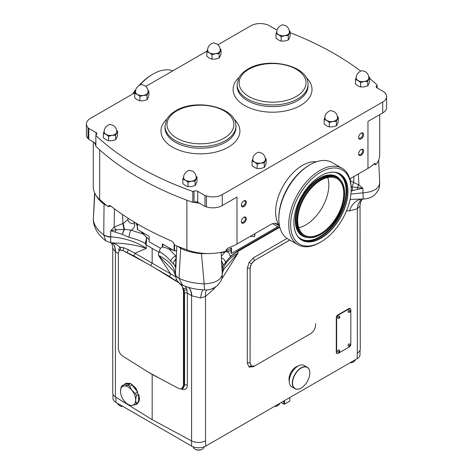 <?xml version="1.0" encoding="UTF-8"?>
<svg xmlns="http://www.w3.org/2000/svg" width="473" height="473" viewBox="0 0 473 473"><rect width="100%" height="100%" fill="white"/><g stroke="black" fill="none" stroke-linecap="round" stroke-linejoin="round"><path stroke-width="0.71" d="M279.697 226.727A38.124 22.012 -60 0 1 278.834 225.532L275.079 223.368M250.288 236.34L254.545 236.553L255.024 233.603M254.545 236.553L254.675 233.804M350.251 180.266L350.588 178.427M110.989 206.193L108.128 206.666L109.115 205.359L110.617 205.903A290.93 167.968 180 0 0 171.066 240.798C172.852 241.65 173.987 243.039 174.466 244.967A290.93 167.968 0 0 0 186.894 249.85A40.128 23.165 0 0 0 225.71 251.329C226.212 249.496 227.412 248.219 229.304 247.485A40.128 23.165 180 0 0 236.985 244.021L236.985 197.058L222.245 205.566A13.374 7.722 180 0 1 206.411 206.896A294.271 169.896 180 0 1 204.986 206.441L197.72 202.249A2.672 1.543 0 0 0 194.013 202.208L193.883 202.225A40.128 23.165 0 0 0 199.411 203.224M93.287 141.959L93.287 186.953A40.128 23.165 0 0 0 99.673 199.494A290.93 167.968 0 0 0 108.128 206.666M95.848 143.437L94.358 142.574A40.128 23.165 0 0 0 95.848 145.406M349.86 178.853L367.959 168.4A40.128 23.165 180 0 0 373.96 163.971L375.16 163.362L375.887 164.622L373.617 164.297M375.887 164.622A40.128 23.165 0 0 0 379.713 154.748L379.713 114.655M278.834 225.532A13.374 7.722 -60 0 0 277.225 223.983A13.374 7.722 -60 0 0 270.538 224.645L236.985 244.021M361.112 138.908A3.512 2.028 120 0 0 363.595 134.604A3.512 2.028 120 0 0 361.112 133.173L361.112 133.173A3.512 2.028 120 0 0 358.629 137.472A3.512 2.028 120 0 0 361.112 138.908M361.112 155.292A3.512 2.028 120 0 0 363.595 150.988A3.512 2.028 120 0 0 361.112 149.557L361.112 149.557A3.512 2.028 120 0 0 358.629 153.855A3.512 2.028 120 0 0 361.112 155.292M243.832 206.618A3.512 2.028 120 0 0 246.315 202.32A3.512 2.028 120 0 0 243.832 200.883L243.832 200.883A3.512 2.028 120 0 0 241.348 205.187A3.512 2.028 120 0 0 243.832 206.618M243.832 223.002A3.512 2.028 120 0 0 246.315 218.703A3.512 2.028 120 0 0 243.832 217.267L243.832 217.267A3.512 2.028 120 0 0 241.348 221.565A3.512 2.028 120 0 0 243.832 223.002M134.959 92.684L90.302 118.469A13.374 7.722 0 0 0 86.388 123.926A13.374 7.722 0 0 0 88.002 127.609A294.271 169.896 0 0 0 88.782 128.431L96.043 132.629A2.672 1.543 180 0 1 96.829 133.717A2.672 1.543 180 0 1 96.114 134.77L95.848 135.455A294.271 169.896 0 0 0 192.824 191.441L194.013 191.287A2.672 1.543 180 0 1 197.72 191.329L204.986 195.52A294.271 169.896 0 0 0 206.411 195.97A13.374 7.722 0 0 0 222.245 194.645L382.698 102.008A13.374 7.722 0 0 0 386.612 96.545L386.612 107.472A13.374 7.722 180 0 1 382.698 112.929L367.959 121.437L367.959 168.4M358.64 137.176A2.844 1.644 120 0 0 359.22 138.228A2.844 1.644 120 0 0 360.639 138.086A2.844 1.644 120 0 0 362.495 135.585A2.844 1.644 120 0 0 362.064 133.303A2.844 1.644 120 0 0 360.864 133.333M358.64 153.559A2.844 1.644 120 0 0 359.22 154.612A2.844 1.644 120 0 0 360.639 154.47A2.844 1.644 120 0 0 362.495 151.963A2.844 1.644 120 0 0 362.064 149.687A2.844 1.644 120 0 0 360.864 149.71M241.36 204.892A2.844 1.644 120 0 0 241.934 205.938A2.844 1.644 120 0 0 243.359 205.802A2.844 1.644 120 0 0 245.215 203.295A2.844 1.644 120 0 0 244.778 201.019A2.844 1.644 120 0 0 243.583 201.043M241.36 221.275A2.844 1.644 120 0 0 241.934 222.322A2.844 1.644 120 0 0 243.359 222.18A2.844 1.644 120 0 0 245.215 219.679A2.844 1.644 120 0 0 244.778 217.403A2.844 1.644 120 0 0 243.583 217.426M277.219 29.598A2.672 1.543 180 0 1 275.28 29.149L268.014 24.951A294.271 169.896 0 0 0 266.589 24.501A13.374 7.722 0 0 0 250.755 25.832L217.935 44.781M207.079 51.049L145.814 86.417M94.358 142.574L88.782 139.358A294.271 169.896 180 0 1 88.002 138.53A13.374 7.722 180 0 1 86.388 134.852L86.388 123.926M193.883 202.225L192.824 202.361A294.271 169.896 180 0 1 138.607 177.677A294.271 169.896 180 0 1 95.848 146.376L95.848 135.455M386.612 96.545A13.374 7.722 0 0 0 384.998 92.868A294.271 169.896 0 0 0 384.218 92.04L376.957 87.848A2.672 1.543 180 0 1 376.171 86.754A2.672 1.543 180 0 1 376.886 85.708L377.152 85.022A294.271 169.896 0 0 0 369.62 78.293M360.722 71.145A294.271 169.896 0 0 0 290.168 32.732M192.824 202.361L192.824 191.441M204.986 195.52L204.986 206.441M88.782 139.358L88.782 128.431M377.152 85.022L377.152 87.96M376.886 87.807L376.886 85.708M194.013 191.287L194.013 202.208M226.786 249.206L226.786 250.672L231.486 247.958L231.486 253.416L277.781 226.691M231.061 248.201L231.061 253.173L231.486 253.416M162.416 247.077L162.416 243.932L174.094 250.672L174.094 243.784M226.786 250.672A0.668 0.384 180 0 1 226.313 250.785L226.313 249.839M174.567 245.008L174.567 250.785L176.589 250.785M225.852 250.785L226.313 250.785M174.567 250.785A0.668 0.384 180 0 1 174.094 250.672M137.501 224.001L137.501 229.547L149.178 236.287L149.178 241.744L160.53 248.301M137.501 229.547A0.668 0.384 180 0 1 137.306 229.269L137.306 223.883M162.842 247.024L162.842 244.174M336.386 121.395L332.844 121.478L329.303 122.489L326.707 120.532L324.117 119.498L324.117 123.908L326.707 125.871L329.303 126.906L332.844 126.817L336.386 125.806L337.338 124.222L338.29 121.715L338.29 117.304L336.386 121.395L336.386 125.806M329.303 122.489L329.303 126.906M324.117 119.498L325.063 116.985M337.355 116.5L338.29 117.304M337.468 117.328A6.356 3.666 180 0 1 337.338 118.883A6.356 3.666 180 0 1 332.844 121.478A6.356 3.666 180 0 1 326.707 120.532A6.356 3.666 180 0 1 324.933 117.328M326.754 120.503A6.291 3.63 0 0 0 333.607 121.289A6.291 3.63 0 0 0 337.491 117.937C337.415 115.128 336.214 112.982 333.897 111.498L331.218 110.729C330.864 109.884 324.573 112.811 324.91 117.937A6.291 3.63 0 0 0 326.754 120.503M264.271 163.031L260.724 163.114L257.182 164.131L254.586 162.168L251.997 161.133L251.997 165.544L254.586 167.507L257.182 168.542L260.724 168.459L264.271 167.442L265.217 165.863L266.169 163.351L266.169 158.94L264.271 163.031L264.271 167.442M257.182 164.131L257.182 168.542M251.997 161.133L252.943 158.626M265.235 158.136L266.169 158.94M265.347 158.969A6.356 3.666 180 0 1 265.217 160.524A6.356 3.666 180 0 1 260.724 163.114A6.356 3.666 180 0 1 254.586 162.168A6.356 3.666 180 0 1 252.813 158.969M254.634 162.138A6.291 3.63 0 0 0 261.486 162.931A6.291 3.63 0 0 0 265.371 159.572C265.294 156.77 264.094 154.624 261.776 153.134L259.098 152.365C258.743 151.52 252.452 154.446 252.789 159.572A6.291 3.63 0 0 0 254.634 162.138M146.985 95.321L143.443 95.404L139.902 96.415L137.306 94.452L134.71 93.423L134.71 97.834L137.306 99.797L139.902 100.826L143.443 100.743L146.985 99.732L147.937 98.148L148.883 95.641L148.883 91.23L146.985 95.321L146.985 99.732M139.902 96.415L139.902 100.826M134.71 93.423L135.662 90.911M147.954 90.426L148.883 91.23M148.067 91.254A6.356 3.666 180 0 1 147.937 92.809A6.356 3.666 180 0 1 143.443 95.404A6.356 3.666 180 0 1 137.306 94.452A6.356 3.666 180 0 1 135.532 91.254M137.353 94.429A6.291 3.63 0 0 0 144.206 95.215A6.291 3.63 0 0 0 148.09 91.863C148.008 89.054 146.813 86.908 144.496 85.424L141.817 84.655C141.457 83.81 135.172 86.736 135.509 91.863A6.291 3.63 0 0 0 137.353 94.429M219.105 53.68L215.564 53.768L212.022 54.779L209.427 52.816L206.831 51.782L206.831 56.198L209.427 58.155L212.022 59.19L215.564 59.107L219.105 58.096L220.057 56.512L221.003 54.005L221.003 49.588L219.105 53.68L219.105 58.096M212.022 54.779L212.022 59.19M206.831 51.782L207.783 49.275M220.075 48.79L221.003 49.588M220.187 49.618A6.356 3.666 180 0 1 220.057 51.173A6.356 3.666 180 0 1 215.564 53.768A6.356 3.666 180 0 1 209.427 52.816A6.356 3.666 180 0 1 207.653 49.618M209.468 52.793A6.291 3.63 0 0 0 216.327 53.579A6.291 3.63 0 0 0 220.211 50.221C220.128 47.418 218.934 45.272 216.616 43.782L213.932 43.019C213.577 42.174 207.292 45.095 207.629 50.221A6.291 3.63 0 0 0 209.468 52.793M115.654 135.248L112.113 135.337L108.571 136.348L105.976 134.385L103.38 133.351L103.38 137.767L105.976 139.724L108.571 140.759L112.113 140.676L115.654 139.665L116.606 138.081L117.552 135.574L117.552 131.157L115.654 135.248L115.654 139.665M108.571 136.348L108.571 140.759M103.38 133.351L104.332 130.844M116.624 130.359L117.552 131.157M116.736 131.187A6.356 3.666 180 0 1 116.606 132.742A6.356 3.666 180 0 1 112.113 135.337A6.356 3.666 180 0 1 105.976 134.385A6.356 3.666 180 0 1 104.202 131.187M106.023 134.362A6.291 3.63 0 0 0 112.876 135.148A6.291 3.63 0 0 0 116.76 131.79C116.677 128.987 115.483 126.841 113.165 125.351L110.487 124.588C110.126 123.743 103.841 126.663 104.178 131.79A6.291 3.63 0 0 0 106.023 134.362M195.107 181.118L191.565 181.206L188.018 182.217L185.428 180.254L182.832 179.22L182.832 183.636L185.428 185.593L188.018 186.628L191.565 186.545L195.107 185.534L196.053 183.95L197.005 181.443L197.005 177.026L195.107 181.118L195.107 185.534M188.018 182.217L188.018 186.628M182.832 179.22L183.778 176.713M196.076 176.228L197.005 177.026M196.183 177.056A6.356 3.666 180 0 1 196.053 178.611A6.356 3.666 180 0 1 191.565 181.206A6.356 3.666 180 0 1 185.428 180.254A6.356 3.666 180 0 1 183.654 177.056M185.469 180.231A6.291 3.63 0 0 0 192.328 181.017A6.291 3.63 0 0 0 196.206 177.665C196.129 174.856 194.929 172.71 192.612 171.22L189.933 170.457C189.578 169.612 183.288 172.539 183.63 177.665A6.291 3.63 0 0 0 185.469 180.231M288.27 35.593L284.728 35.676L281.181 36.687L278.591 34.73L275.996 33.695L275.996 38.106L278.591 40.069L281.181 41.104L284.728 41.015L288.27 40.004L289.222 38.425L290.168 35.913L290.168 31.502L288.27 35.593L288.27 40.004M281.181 36.687L281.181 41.104M275.996 33.695L276.947 31.183M289.24 30.698L290.168 31.502M289.346 31.531A6.356 3.666 180 0 1 289.222 33.086A6.356 3.666 180 0 1 284.728 35.676A6.356 3.666 180 0 1 278.591 34.73A6.356 3.666 180 0 1 276.817 31.531M278.632 34.7A6.291 3.63 0 0 0 285.491 35.493A6.291 3.63 0 0 0 289.37 32.134C289.293 29.332 288.092 27.18 285.781 25.696L283.096 24.927C282.742 24.082 276.451 27.008 276.794 32.134A6.291 3.63 0 0 0 278.632 34.7M367.722 81.462L364.175 81.545L360.633 82.556L358.037 80.599L355.448 79.565L355.448 83.975L358.037 85.938L360.633 86.973L364.175 86.884L367.722 85.873L368.668 84.295L369.62 81.782L369.62 77.371L367.722 81.462L367.722 85.873M360.633 82.556L360.633 86.973M355.448 79.565L356.394 77.058M368.686 76.567L369.62 77.371M368.798 77.401A6.356 3.666 180 0 1 368.668 78.956A6.356 3.666 180 0 1 364.175 81.545A6.356 3.666 180 0 1 358.037 80.599A6.356 3.666 180 0 1 356.264 77.401M358.085 80.57A6.291 3.63 0 0 0 364.937 81.362A6.291 3.63 0 0 0 368.822 78.004C368.745 75.201 367.545 73.055 365.227 71.565L362.549 70.796C362.194 69.951 355.903 72.877 356.24 78.004A6.291 3.63 0 0 0 358.085 80.57M94.831 193.321L93.323 219.862C94.204 225.467 97.675 230.469 103.741 234.874L103.747 234.785A10.034 5.463 0.8 0 0 110.706 236.778L110.735 230.688L122.164 234.324L129.082 237.357C135.213 238.806 140.623 240.834 145.317 243.435L146.541 238.161L146.541 242.738A3.346 1.933 180 0 1 145.566 244.103L146.11 244.73L146.281 248.372L134.953 253.238L152.17 263.177L152.17 248.479L146.11 244.73M159.507 251.624C164.326 254.515 168.134 257.815 170.93 261.522A5.351 3.873 -36.8 0 1 175.932 256.047L168.684 248.768L163.977 247.184C161.831 246.794 160.424 247.71 159.75 249.939L159.502 252.44L152.17 248.479M278.739 227.247L237.954 250.796L230.256 256.396L229.446 253.806C228.648 252.275 227.424 251.606 225.787 251.796L225.024 251.949L221.358 256.354M231.061 250.554A61.862 35.717 180 0 1 226.951 251.79M142.355 232.349A62.531 36.102 0 0 0 149.178 239.651M226.65 251.754A62.531 36.102 0 0 0 231.061 250.454M135.999 223.114L137.306 226.23M140.718 231.403L145.98 236.796L146.541 238.161M168.684 248.768L173.437 250.294M175.193 250.785L176.571 251.145M221.163 252.724L225.024 251.949M360.272 204.147L360.597 202.042A20.061 14.698 -161.4 0 0 360.03 205.926L360.272 349.003A10.034 5.794 180 0 1 357.334 353.1L357.091 358.705A10.034 5.794 0 0 0 360.03 354.608L360.03 350.274M112.97 394.24L112.97 398.29A10.034 5.794 0 0 0 115.909 402.387L191.571 446.074A10.034 5.794 0 0 0 205.761 446.074L357.091 358.705M279.673 403.398A5.351 3.086 180 0 1 278.118 405.391L278.118 405.391A5.351 3.086 180 0 1 274.665 406.289M277.645 405.663L278.118 405.391L277.645 405.663A4.683 2.702 180 0 1 274.381 406.455M355.341 359.716A5.351 3.086 180 0 1 353.78 361.703L353.78 361.703A5.351 3.086 180 0 1 350.333 362.602M353.307 361.981L353.78 361.703L353.307 361.981A4.683 2.702 180 0 1 350.05 362.773M204.017 446.879L204.017 446.89A5.351 3.086 180 0 1 202.45 449.078L202.45 449.078A5.351 3.086 180 0 1 194.882 449.078A5.351 3.086 180 0 1 193.315 446.89L193.315 446.879M201.977 449.35L202.45 449.078L201.977 449.35A4.683 2.702 180 0 1 195.355 449.35L194.882 449.078M205.761 446.074L205.519 440.753A10.034 5.794 180 0 1 191.583 440.895L152.17 419.675L115.418 396.924A10.034 5.794 180 0 1 112.728 392.974L112.728 248.112L115.418 251.784L115.418 396.924M207.789 253.528L201.474 253.694L204.165 283.853C194.71 283.493 186.332 281.66 179.036 278.343L179.036 278.254A10.034 5.688 -177.3 0 1 175.513 274.198C174.336 266.63 168.66 260.369 158.485 255.414L170.635 273.837L152.17 263.177L150.751 265.631L169.216 276.291A2.004 1.076 120 0 0 170.635 273.837L175.779 276.93M169.216 276.291L178.256 282.476L155.179 268.185M170.014 277.349L175.306 280.406A2.004 1.248 128.1 0 0 176.559 279.247M178.256 282.476L178.989 282.931A2.004 1.23 133.5 0 0 179.096 282.86M178.989 282.931L181.626 285.556L183.79 289.198A2.004 1.1 153.4 0 1 186.569 288.323L185.345 286.319M150.751 265.631L133.54 255.692L122.814 250.501L120.177 250.075L119.09 250.826L118.339 253.333L118.339 348.181C118.587 351.51 120.083 354.182 122.826 356.187L150.751 373.658L178.977 388.605L181.396 389.084L183.471 385.785L183.471 290.936L182.253 286.597M181.963 388.895L182.537 388.658L183.956 385.578L183.79 289.198L184.571 293.171A2.004 1.159 180 0 1 187.361 293.142L191.825 295.844L200.617 297.96L205.519 296.417L213.388 289.452L215.564 286.969M181.396 389.084L183.122 388.321L184.571 385.223L183.956 385.578A2.004 1.159 180 0 1 183.471 385.785M152.158 374.249L158.118 377.442M133.54 255.692A2.004 1.236 120 0 0 134.953 253.238L128 249.496L123.37 247.639A2.004 1.041 107.6 0 1 122.814 250.501M123.548 250.891L146.63 263.248M131.79 255.284L126.859 252.434A2.004 1.047 112.6 0 0 128 249.496M119.486 250.288A2.004 1.685 -1.8 0 0 118.788 249.194L119.805 247.19L123.37 247.639M170.93 261.522L173.579 264.011L175.193 266.429L175.802 268.256L176.819 245.93M221.139 252.375L222.304 274.098C221.116 280.075 215.067 283.327 204.165 283.853A13.374 1.129 91.6 0 0 204.945 289.919C196.857 289.695 189.425 288.134 182.655 285.243L179.036 278.343A10.034 5.457 -179.6 0 1 175.501 274.541L175.932 256.047L176.346 255.834M94.594 192.818L93.323 219.862A13.374 10.672 171.9 0 0 93.4 221.459C94.358 228.696 98.479 235.164 105.763 240.852L103.741 234.874A10.034 5.735 2.8 0 0 110.694 237.127L110.706 236.778C124.689 237.966 136.549 241.827 146.281 248.372C136.39 244.984 124.706 243.157 111.238 242.88A20.061 15.958 -89.9 0 1 119.805 247.19A2.004 1.726 78.8 0 1 120.177 250.075M145.317 243.435L145.317 244.245M129.082 237.357A5.351 1.91 -76.9 0 1 131.169 230.203L143.106 233.999M221.429 257.732A5.351 4.056 31.7 0 1 225.515 262.716C228.223 258.376 232.379 254.598 237.984 251.382A5.351 3.086 60 0 0 237.954 250.796M336.918 353.378A2.123 1.224 -60 0 1 336.723 353.301A2.123 1.224 -60 0 1 336.285 352.326L336.646 352.533A2.123 1.224 120 0 0 337.083 353.508A2.123 1.224 120 0 0 338.148 353.402L349.328 346.945A2.123 1.224 120 0 0 350.83 344.344L350.83 309.584A2.123 1.224 120 0 0 350.392 308.615A2.123 1.224 120 0 0 349.328 308.721L338.148 315.178A2.123 1.224 120 0 0 336.646 317.779L336.646 352.533M336.646 317.779L336.285 317.566L336.285 352.326M336.285 317.566A2.123 1.224 -60 0 1 337.787 314.971L338.148 315.178M349.328 308.721L348.973 308.514L337.787 314.971M348.973 308.514A2.123 1.224 -60 0 1 350.032 308.408A2.123 1.224 -60 0 1 350.197 308.538M289.251 381.173A12.203 7.048 -60 0 1 289.251 381.102A12.203 7.048 -60 0 1 297.884 366.155L298.002 366.09A10.034 5.794 120 0 0 296.086 366.894A10.034 5.794 120 0 0 289.251 381.226A12.375 7.142 120 0 0 291.817 386.908L294.892 388.682A12.375 7.142 -60 0 1 292.994 378.767A12.375 7.142 -60 0 1 301.076 367.864A12.375 7.142 -60 0 1 307.261 367.249A12.375 7.142 -60 0 1 309.827 372.913A12.375 7.142 -60 0 1 309.827 372.984M362.59 199.044A20.061 15.355 -92.7 0 0 349.464 210.887L346.514 210.887M221.494 279.413L238.079 253.096C227.726 259.08 222.464 266.074 222.304 274.098A13.374 11.11 -0.3 0 1 222.316 274.547L222.316 274.547C222.399 272.56 223.055 270.639 224.291 268.788L238.079 253.096L237.984 251.382L279.265 227.548M251.601 366.22L250.081 363.093L250.081 268.422L251.441 263.751L254.805 260.233A2.004 1.159 60 0 1 253.439 257.803L249.094 262.391L247.296 268.445L247.296 363.122L249.094 367.095L253.439 366.67A2.004 1.159 -120 0 1 253.457 366.409M289.848 240.059L254.858 260.262C252.008 262.255 250.43 264.981 250.134 268.451L250.081 363.093A2.004 1.159 0 0 0 247.296 363.122M250.134 363.116L251.636 366.244L254.858 365.848L310.832 333.53C313.682 331.538 315.26 328.806 315.562 325.341L315.562 323.703A2.004 1.159 180 0 1 315.562 323.703L315.562 323.828M350.611 181.934A6.687 2.72 111.1 0 0 350.718 180.958L358.906 184.996L362.862 188.248L362.968 192.883C373.8 191.92 379.376 188.467 379.677 182.525M378.637 160.081L379.73 183.057C379.358 188.81 379.05 189.756 375.225 194.273C372.216 197.288 368.231 198.873 363.264 199.032L363.27 199.027M360.03 205.926L357.334 208.764L349.464 210.887M350.948 194.048L362.968 192.883L363.264 199.032L362.46 199.05L363.146 199.027M351.149 186.794L362.862 188.248L352.917 190.465L351.143 191.263M350.109 199.393L362.3 199.062M362.513 199.05A20.061 12.688 -114.7 0 0 357.334 208.764L357.334 353.1M357.754 189.235L357.304 187.332A6.687 0.745 121.9 0 1 358.906 184.996L358.374 173.934M352.917 190.465L352.024 186.9L353.656 182.472L353.934 176.5M351.179 189.726L351.841 190.832L351.179 189.212M309.519 334.287L253.439 366.67M134.509 223.664C135.237 226.106 134.125 228.288 131.169 230.203L124.553 229.364A6.687 1.768 77.7 0 1 123.441 223.28L127.899 219.632L128.023 220.3A6.687 5.475 -19.1 0 0 134.509 223.664L133.977 221.908M152.17 419.675L152.17 374.474L150.922 373.646M179.036 278.254L180.662 248.414L177.878 246.362M201.533 253.173L201.474 253.694A43.605 25.175 180 0 1 180.662 248.414L181.064 247.627M221.589 260.729L223.315 265.04L221.488 260.865L222.056 269.545L223.085 265.418L225.515 262.716M175.501 274.541L175.578 275.789L173.52 270.988L158.485 255.414L158.674 251.979M212.897 288.418A20.061 5.706 -137.9 0 0 213.388 289.452M206.636 289.89A20.061 10.359 -124.8 0 0 205.519 296.417L205.519 440.753M203.053 289.837A20.061 4.765 -92.4 0 0 200.617 297.96M188.52 287.377A20.061 11.405 -66.1 0 1 191.825 295.844M188.396 287.336A20.061 11.6 -63.6 0 1 191.583 295.755L191.583 440.895M181.218 388.983C184.937 390.426 186.989 389.161 187.361 385.193L187.361 293.142L186.569 288.323M222.351 267.405A5.351 4.854 14.3 0 0 221.896 265.507A6.687 2.702 -13.4 0 1 221.843 265.459M223.085 265.418A5.351 4.771 24.8 0 0 221.766 262.101A6.687 4.056 -16.5 0 1 221.66 262.042M176.181 259.198A6.687 4.978 -157 0 1 175.85 259.328C174.301 260.57 173.544 262.131 173.579 264.011C173.526 261.9 174.33 260.251 175.991 259.056A6.687 5.091 -149 0 0 176.193 258.985M175.193 266.429A5.351 4.919 -25 0 1 175.737 264.171A6.687 2.466 -165.1 0 0 175.95 264.005M250.134 268.451L250.081 268.422A2.004 1.159 -0 0 0 247.296 268.445M183.471 290.936A2.004 1.159 180 0 0 183.956 290.729L184.346 290.505A2.004 1.348 170 0 1 187.166 290.221M137.099 403.93L139.618 398.526L135.94 388.203L130.666 383.497L125.984 383.325L125.215 383.774A11.707 6.758 60 0 1 130.187 383.899L127.881 385.229L124.269 385.897A10.702 6.179 -120 0 0 120.485 391.277A10.702 6.179 -120 0 0 124.269 401.033A10.702 6.179 -120 0 0 128.053 404.385A10.702 6.179 -120 0 0 131.837 405.402A10.702 6.179 -120 0 0 135.621 400.016A10.702 6.179 -120 0 0 131.837 390.266A10.702 6.179 -120 0 0 124.269 385.897L122.075 385.749A11.707 6.758 -120 0 0 121.194 386.997L120.485 391.277M118.339 253.439L115.418 251.784A20.061 11.541 -56.4 0 0 112.083 243.134A20.061 11.671 -53.8 0 1 115.199 251.606M136.33 395.735L138.636 394.405A11.707 6.758 60 0 1 139.346 398.686A11.707 6.758 60 0 1 138.636 402.145L136.33 403.481L135.621 400.016L136.33 395.735A11.707 6.758 -120 0 0 135.449 393.471L131.837 390.266L129.643 386.246A11.707 6.758 -120 0 0 127.881 385.229M128.053 404.385L128.762 404.793A11.707 6.758 -120 0 0 129.643 405.249L131.837 405.402L135.449 404.728A11.707 6.758 -120 0 0 136.33 403.481M135.449 404.728L137.755 403.398A11.707 6.758 60 0 1 136.922 404.043A11.707 6.758 60 0 1 135.946 404.445M106.703 205.513L104.054 204.182A43.605 25.175 180 0 1 96.38 195.869M103.747 234.785L104.054 204.182L104.432 203.632M115.453 231.941L116.122 229.754L110.735 230.688L114.141 227.093L123.441 223.28M93.4 221.459L93.276 218.697M105.769 240.852L111.238 242.88C110.753 242.537 110.57 240.615 110.694 237.127M119.06 250.897L118.788 249.194M114.413 208.794L114.141 227.093A6.687 0.71 55.5 0 1 116.122 229.754L124.553 229.364L122.164 234.324L124.133 229.47A6.687 1.141 77.7 0 1 122.939 223.392L122.513 214.559M151.106 373.688L150.698 373.451M297.884 366.155L298.002 366.09A12.375 7.142 120 0 0 289.251 381.244L289.251 381.102M301.076 388.067L301.195 388.002A12.203 7.048 120 0 0 309.827 373.049A12.203 7.048 120 0 0 301.195 368.065A12.203 7.048 120 0 0 292.562 383.018A12.203 7.048 120 0 0 301.195 388.002L301.076 388.067A12.375 7.142 -60 0 1 294.892 388.682M307.261 367.249L304.186 365.475A12.375 7.142 120 0 0 298.002 366.09M122.075 385.749L124.381 384.419A11.707 6.758 60 0 1 125.215 383.774M129.643 386.246L131.949 384.916A11.707 6.758 60 0 1 137.755 392.135L135.449 393.471M124.381 384.419L130.187 383.899M131.949 384.916L137.755 392.135M138.636 394.405L138.636 402.145M122.95 406.455A4.683 2.702 180 0 1 119.693 405.663L119.22 405.391A5.351 3.086 180 0 1 117.659 403.398M122.667 406.289A5.351 3.086 180 0 1 119.22 405.391M348.305 346.088A1.271 0.733 -60 0 1 348.039 345.503A1.271 0.733 -60 0 1 348.595 344.226A1.271 0.733 -60 0 1 349.577 343.883L350.233 345.012C350.333 345.976 349.689 346.337 348.305 346.088M348.305 312.233A1.271 0.733 -60 0 1 348.039 311.648A1.271 0.733 -60 0 1 348.595 310.365A1.271 0.733 -60 0 1 349.577 310.028L350.233 311.157C350.333 312.121 349.689 312.476 348.305 312.233M337.899 352.095A1.271 0.733 -60 0 1 337.633 351.51A1.271 0.733 -60 0 1 338.189 350.233A1.271 0.733 -60 0 1 339.176 349.89L339.827 351.019C339.927 351.983 339.283 352.344 337.899 352.095M337.899 318.24A1.271 0.733 -60 0 1 337.633 317.655A1.271 0.733 -60 0 1 338.189 316.372A1.271 0.733 -60 0 1 339.176 316.035L339.827 317.164C339.927 318.128 339.283 318.483 337.899 318.24M350.168 345.249A0.55 0.319 -60 0 1 349.393 345.698A0.55 0.319 -60 0 1 350.168 345.249M350.168 311.388A0.55 0.319 -60 0 1 349.393 311.837A0.55 0.319 -60 0 1 350.168 311.388M339.768 351.256A0.55 0.319 -60 0 1 338.987 351.699A0.55 0.319 -60 0 1 339.768 351.256M339.768 317.395A0.55 0.319 -60 0 1 338.987 317.844A0.55 0.319 -60 0 1 339.768 317.395M284.563 400.578L284.563 404.096L283.812 404.096L281.145 402.553M284.563 404.096L289.819 401.057L289.819 397.545M283.812 404.096L283.812 401.009M132.617 94.038A42.801 24.714 -60 0 1 135.94 89.314M139.21 85.365A42.801 24.714 -60 0 1 152.087 74.61L153.033 74.06A44.143 25.483 -60 0 1 172.84 70.814M133.22 93.689A44.143 25.483 -60 0 1 135.71 90.124M139.831 85.063A44.143 25.483 -60 0 1 153.033 74.06L152.087 74.61M297.671 220.282A32.602 18.825 120 0 0 304.423 235.158A32.602 18.825 120 0 0 320.724 233.544A32.602 18.825 120 0 0 342.026 204.809A32.602 18.825 120 0 0 337.03 178.682A32.602 18.825 120 0 0 320.771 180.272M298.765 227.702A32.602 18.825 120 0 0 305.783 224.912A32.602 18.825 120 0 0 327.742 177.511M320.818 233.703A32.738 18.902 -60 0 1 297.671 220.341A32.738 18.902 -60 0 1 320.818 180.243L320.818 180.243A32.738 18.902 -60 0 1 343.972 193.611A32.738 18.902 -60 0 1 320.818 233.703M320.724 234.496L320.818 234.442A33.642 19.423 120 0 0 344.61 193.238A33.642 19.423 120 0 0 320.818 179.509A33.642 19.423 120 0 0 297.032 220.708A33.642 19.423 120 0 0 320.818 234.442L320.724 234.496A33.772 19.499 -60 0 1 303.837 236.169A33.772 19.499 -60 0 1 298.664 209.107A33.772 19.499 -60 0 1 320.724 179.344A33.772 19.499 -60 0 1 337.616 177.671A33.772 19.499 -60 0 1 344.61 193.132A33.772 19.499 -60 0 1 344.61 193.185M293.863 222.594A38.124 22.012 120 0 0 301.762 239.988A38.124 22.012 120 0 0 320.818 238.102A38.124 22.012 120 0 0 345.728 204.507A38.124 22.012 120 0 0 339.88 173.958A38.124 22.012 120 0 0 320.865 175.82M320.913 175.796L320.913 175.796A38.254 22.089 120 0 0 293.863 222.647A38.254 22.089 120 0 0 320.913 238.262A38.254 22.089 120 0 0 347.968 191.411A38.254 22.089 120 0 0 320.913 175.796L320.913 175.796M319.967 242.525L320.913 241.975A42.801 24.714 120 0 0 351.179 189.555A42.801 24.714 120 0 0 320.913 172.077A42.801 24.714 120 0 0 290.647 224.504A42.801 24.714 120 0 0 320.913 241.975L319.967 242.525A44.143 25.483 120 0 1 297.901 244.712A44.143 25.483 120 0 1 291.132 209.338A44.143 25.483 120 0 1 319.967 170.44A44.143 25.483 120 0 1 342.038 168.258A44.143 25.483 120 0 1 351.179 188.461L351.179 189.555M342.038 168.258L332.111 162.523A44.143 25.483 120 0 0 310.04 164.71L310.04 164.71A44.143 25.483 120 0 0 278.828 218.768A44.143 25.483 120 0 0 287.968 238.977L297.901 244.712M309.094 165.254L310.04 164.71L309.094 165.254A42.801 24.714 120 0 0 278.828 217.675L278.828 218.768M254.722 233.774L254.628 236.246M99.673 199.494L99.673 149.876M186.894 249.85L186.894 200.209M382.698 112.929L382.698 102.008M222.245 205.566L222.245 194.645M279.472 225.68A37.988 21.929 -60 0 1 279.082 194.634A37.988 21.929 -60 0 1 302.472 165.361A37.988 21.929 -60 0 1 316.342 161.813M305.96 77.288A39.46 22.781 180 0 1 300.461 105.526A39.46 22.781 180 0 1 247.947 107.223A39.46 22.781 180 0 1 239.161 77.288M233.839 118.924A39.46 22.781 180 0 1 228.341 147.168A39.46 22.781 180 0 1 175.826 148.865A39.46 22.781 180 0 1 167.04 118.924M237.115 86.145A35.445 20.463 0 0 0 258.997 105.047A35.445 20.463 0 0 0 297.623 100.613A35.445 20.463 0 0 0 308.006 86.145L308.006 84.501A35.445 20.463 180 0 1 297.623 98.975A35.445 20.463 180 0 1 258.997 103.41A35.445 20.463 180 0 1 237.115 84.501L237.115 86.145M164.994 127.781A35.445 20.463 0 0 0 186.876 146.689A35.445 20.463 0 0 0 225.503 142.249A35.445 20.463 0 0 0 235.885 127.781L235.885 126.143A35.445 20.463 180 0 1 225.503 140.611A35.445 20.463 180 0 1 186.876 145.051A35.445 20.463 180 0 1 164.994 126.143L164.994 127.781M206.411 206.896L206.411 195.97M88.002 138.53L88.002 127.609M224.084 138.157A33.441 19.304 0 0 0 224.084 110.853A33.441 19.304 0 0 0 176.796 110.853A33.441 19.304 0 0 0 176.796 138.157A33.441 19.304 0 0 0 224.084 138.157M296.204 96.516A33.441 19.304 0 0 0 296.204 69.212A33.441 19.304 0 0 0 248.916 69.212A33.441 19.304 0 0 0 248.916 96.516A33.441 19.304 0 0 0 296.204 96.516M96.043 134.953L96.043 132.629M197.72 191.329L197.72 202.249M181.626 285.556L182.229 285.042M150.757 373.54L149.462 372.683M253.439 257.803L287.046 238.398M249.094 262.391L251.441 263.751M249.094 367.095A2.004 1.638 120 0 1 251.441 366.143M254.858 260.262L289.795 240.03M184.571 293.171L184.571 385.223A2.004 1.159 180 0 1 187.361 385.193M145.566 244.103L145.566 241.75M191.571 440.889L191.571 446.074M115.909 397.225L115.909 402.387M337.616 177.671L336.764 177.18A33.772 19.499 120 0 0 319.872 178.853A33.772 19.499 120 0 0 297.813 208.617A33.772 19.499 120 0 0 302.986 235.678L303.837 236.169M340.418 179.947A34.31 19.807 120 0 0 319.494 178.197A34.31 19.807 120 0 0 296.086 212.377A34.31 19.807 120 0 0 307.214 237.458M301.295 239.705A38.124 22.012 120 0 0 319.872 237.552A38.124 22.012 120 0 0 344.651 204.395A38.124 22.012 120 0 0 339.401 173.697M297.807 236.47A37.586 21.699 120 0 0 319.494 236.902A37.586 21.699 120 0 0 344.823 200.895A37.586 21.699 120 0 0 334.86 172.296M272.619 223.711L280.028 227.992M235.885 126.143C236.932 107.2 196.023 98.012 175.79 110.753C171.528 113.213 168.459 116.204 166.602 119.728L164.994 126.143M308.006 84.501C309.052 65.558 268.138 56.376 247.911 69.117C243.642 71.577 240.58 74.568 238.717 78.092L237.115 84.501M360.597 202.042C361.585 200.038 362.424 198.932 363.128 198.737M222.316 274.547C221.601 277.426 223.741 278.485 216.847 286.011C212.365 289.074 208.398 290.375 204.945 289.919M182.655 285.243C180.467 284.155 176.145 281.476 175.578 275.789M137.282 403.836L136.922 404.043M111.492 242.968L112.385 245.274L112.728 248.112M110.824 242.856L111.93 243.027M127.822 218.065L127.899 219.632M336.723 353.301L337.083 353.508M350.032 308.408L350.392 308.615"/></g></svg>
